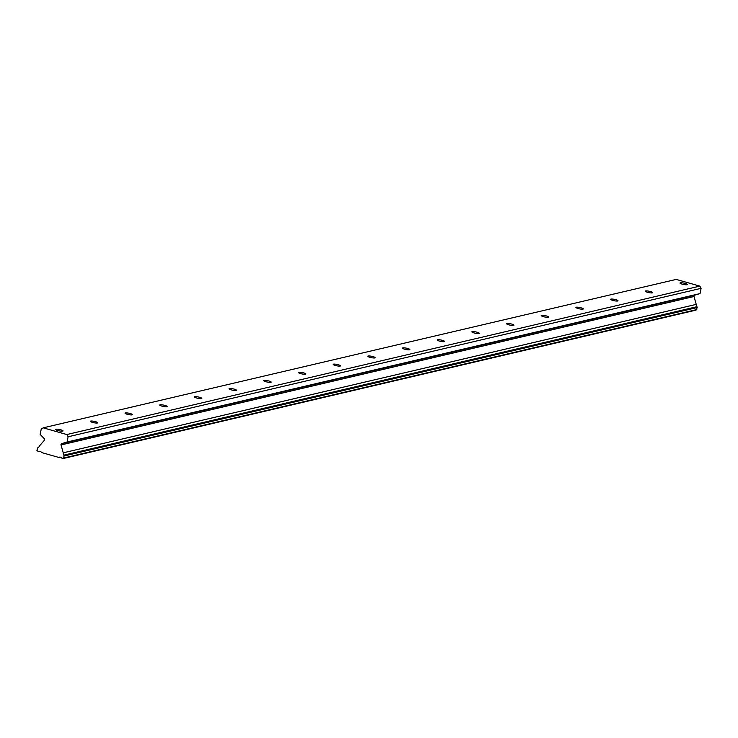 <?xml version="1.0" encoding="UTF-8"?>
<svg xmlns="http://www.w3.org/2000/svg" width="738" height="738" viewBox="0 0 738 738"><rect width="100%" height="100%" fill="white"/><g stroke="black" fill="none" stroke-linecap="round" stroke-linejoin="round"><path stroke-width="1.11" d="M55.996 429.221A3.764 0.701 11.5 0 0 55.673 429.424A3.764 0.701 11.5 0 0 58.514 430.706A3.764 0.701 11.5 0 0 62.73 431.13A3.764 0.701 11.5 0 0 63.053 430.927A3.764 0.701 11.5 0 0 60.212 429.645A3.764 0.701 11.5 0 0 55.996 429.221M680.307 282.82A3.764 0.701 11.5 0 0 679.984 283.023A3.764 0.701 11.5 0 0 682.825 284.305A3.764 0.701 11.5 0 0 687.032 284.73A3.764 0.701 11.5 0 0 687.355 284.527A3.764 0.701 11.5 0 0 684.513 283.244A3.764 0.701 11.5 0 0 680.307 282.82M645.621 290.956A3.764 0.701 11.5 0 0 645.298 291.159A3.764 0.701 11.5 0 0 648.139 292.442A3.764 0.701 11.5 0 0 652.346 292.866A3.764 0.701 11.5 0 0 652.678 292.663A3.764 0.701 11.5 0 0 649.827 291.381A3.764 0.701 11.5 0 0 645.621 290.956M610.944 299.093A3.764 0.701 11.5 0 0 610.621 299.296A3.764 0.701 11.5 0 0 613.462 300.578A3.764 0.701 11.5 0 0 617.669 300.993A3.764 0.701 11.5 0 0 617.992 300.79A3.764 0.701 11.5 0 0 615.151 299.508A3.764 0.701 11.5 0 0 610.944 299.093M576.258 307.22A3.764 0.701 11.5 0 0 575.935 307.423A3.764 0.701 11.5 0 0 578.776 308.705A3.764 0.701 11.5 0 0 582.983 309.13A3.764 0.701 11.5 0 0 583.306 308.927A3.764 0.701 11.5 0 0 580.465 307.645A3.764 0.701 11.5 0 0 576.258 307.22M541.572 315.357A3.764 0.701 11.5 0 0 541.249 315.56A3.764 0.701 11.5 0 0 544.09 316.842A3.764 0.701 11.5 0 0 548.297 317.266A3.764 0.701 11.5 0 0 548.62 317.063A3.764 0.701 11.5 0 0 545.779 315.781A3.764 0.701 11.5 0 0 541.572 315.357M506.886 323.493A3.764 0.701 11.5 0 0 506.563 323.696A3.764 0.701 11.5 0 0 509.405 324.978A3.764 0.701 11.5 0 0 513.611 325.393A3.764 0.701 11.5 0 0 513.943 325.19A3.764 0.701 11.5 0 0 511.093 323.908A3.764 0.701 11.5 0 0 506.886 323.493M472.209 331.62A3.764 0.701 11.5 0 0 471.877 331.823A3.764 0.701 11.5 0 0 474.728 333.106A3.764 0.701 11.5 0 0 478.934 333.53A3.764 0.701 11.5 0 0 479.257 333.327A3.764 0.701 11.5 0 0 476.416 332.045A3.764 0.701 11.5 0 0 472.209 331.62M437.523 339.757A3.764 0.701 11.5 0 0 437.2 339.96A3.764 0.701 11.5 0 0 440.042 341.242A3.764 0.701 11.5 0 0 444.248 341.666A3.764 0.701 11.5 0 0 444.571 341.463A3.764 0.701 11.5 0 0 441.73 340.181A3.764 0.701 11.5 0 0 437.523 339.757M402.837 347.884A3.764 0.701 11.5 0 0 402.514 348.096A3.764 0.701 11.5 0 0 405.356 349.378A3.764 0.701 11.5 0 0 409.562 349.794A3.764 0.701 11.5 0 0 409.885 349.591A3.764 0.701 11.5 0 0 407.044 348.308A3.764 0.701 11.5 0 0 402.837 347.884M368.151 356.02A3.764 0.701 11.5 0 0 367.828 356.223A3.764 0.701 11.5 0 0 370.67 357.506A3.764 0.701 11.5 0 0 374.876 357.93A3.764 0.701 11.5 0 0 375.199 357.727A3.764 0.701 11.5 0 0 372.358 356.445A3.764 0.701 11.5 0 0 368.151 356.02M333.475 364.157A3.764 0.701 11.5 0 0 333.142 364.36A3.764 0.701 11.5 0 0 335.993 365.642A3.764 0.701 11.5 0 0 340.2 366.066A3.764 0.701 11.5 0 0 340.522 365.863A3.764 0.701 11.5 0 0 337.681 364.581A3.764 0.701 11.5 0 0 333.475 364.157M298.789 372.284A3.764 0.701 11.5 0 0 298.466 372.496A3.764 0.701 11.5 0 0 301.307 373.779A3.764 0.701 11.5 0 0 305.514 374.194A3.764 0.701 11.5 0 0 305.836 373.991A3.764 0.701 11.5 0 0 302.995 372.708A3.764 0.701 11.5 0 0 298.789 372.284M264.103 380.421A3.764 0.701 11.5 0 0 263.78 380.624A3.764 0.701 11.5 0 0 266.621 381.906A3.764 0.701 11.5 0 0 270.828 382.33A3.764 0.701 11.5 0 0 271.15 382.127A3.764 0.701 11.5 0 0 268.309 380.845A3.764 0.701 11.5 0 0 264.103 380.421M229.417 388.557A3.764 0.701 11.5 0 0 229.094 388.76A3.764 0.701 11.5 0 0 231.935 390.042A3.764 0.701 11.5 0 0 236.142 390.467A3.764 0.701 11.5 0 0 236.464 390.254A3.764 0.701 11.5 0 0 233.623 388.972A3.764 0.701 11.5 0 0 229.417 388.557M194.74 396.684A3.764 0.701 11.5 0 0 194.408 396.887A3.764 0.701 11.5 0 0 197.258 398.169A3.764 0.701 11.5 0 0 201.465 398.594A3.764 0.701 11.5 0 0 201.788 398.391A3.764 0.701 11.5 0 0 198.946 397.109A3.764 0.701 11.5 0 0 194.74 396.684M160.054 404.821A3.764 0.701 11.5 0 0 159.731 405.024A3.764 0.701 11.5 0 0 162.572 406.306A3.764 0.701 11.5 0 0 166.779 406.73A3.764 0.701 11.5 0 0 167.102 406.527A3.764 0.701 11.5 0 0 164.26 405.245A3.764 0.701 11.5 0 0 160.054 404.821M125.368 412.957A3.764 0.701 11.5 0 0 125.045 413.16A3.764 0.701 11.5 0 0 127.886 414.442A3.764 0.701 11.5 0 0 132.093 414.867A3.764 0.701 11.5 0 0 132.416 414.655A3.764 0.701 11.5 0 0 129.574 413.372A3.764 0.701 11.5 0 0 125.368 412.957M90.682 421.084A3.764 0.701 11.5 0 0 90.359 421.287A3.764 0.701 11.5 0 0 93.2 422.57A3.764 0.701 11.5 0 0 97.407 422.994A3.764 0.701 11.5 0 0 97.73 422.791A3.764 0.701 11.5 0 0 94.888 421.509A3.764 0.701 11.5 0 0 90.682 421.084M43.21 427.837L676.192 279.407L699.827 286.113L66.844 434.544L43.21 427.837L41.217 429.138L40.147 434.378L44.326 438.713A1.079 0.978 76.8 0 1 44.391 440.235L39.382 446.047A2.666 2.426 -103.2 0 1 37.841 447.708L36.9 450.355L38.311 451.619A2.666 2.426 -103.2 0 1 41.596 452.551L58.772 457.431L60.147 457.108M66.844 434.544L68.117 436.767L67.057 442.016L61.669 443.63A1.079 0.978 76.8 0 0 61.033 444.949L63.256 452.818A2.666 2.426 -103.2 0 0 63.975 455.125L63.8 457.994L62.066 458.363A2.666 2.426 -103.2 0 0 58.772 457.431M699.827 286.113L701.1 288.337L68.117 436.767M701.1 288.337L700.03 293.586L694.643 295.2A1.079 0.978 -103.2 0 0 694.006 296.519L696.229 304.388A2.666 2.426 -103.2 0 0 696.958 306.694L696.783 309.563L695.86 310.163L62.878 458.593M39.677 451.296L38.311 451.619M696.783 309.563L63.8 457.994M64.215 455.964L697.198 307.534M63.256 452.818L696.229 304.388M696.958 306.694L63.975 455.125M61.033 444.949L694.006 296.519M67.057 442.016L700.03 293.586M694.643 295.2L61.669 443.63"/></g></svg>
